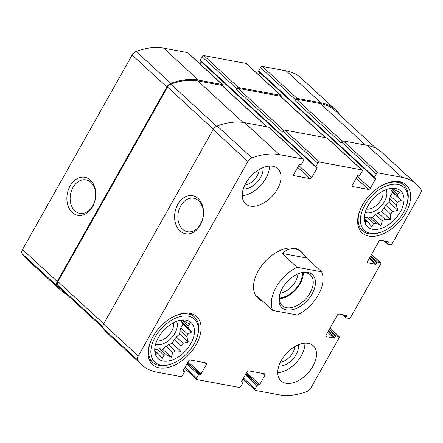 <?xml version="1.0" encoding="UTF-8"?>
<svg xmlns="http://www.w3.org/2000/svg" width="443" height="443" viewBox="0 0 443 443"><rect width="100%" height="100%" fill="white"/><g stroke="black" fill="none" stroke-linecap="round" stroke-linejoin="round"><path stroke-width="0.66" d="M176.314 337.029L183.086 343.264A21.07 12.886 -47.4 0 1 181.076 345.756L174.298 339.521A21.07 12.886 -47.4 0 0 176.314 337.029L179.631 334.061L179.969 330.533A21.07 12.886 -47.4 0 0 180.882 327.842L182.992 324.093L181.475 321.74A21.07 12.886 -47.4 0 0 181.198 320.151M183.086 343.264L188.303 342.04L186.747 336.769A21.07 12.886 -47.4 0 0 187.66 334.077L180.882 327.842M186.747 336.769L179.969 330.533M187.66 334.077L191.669 332.073L188.253 327.975A21.07 12.886 -47.4 0 0 187.815 325.799L181.608 320.095M188.253 327.975L181.475 321.74M187.815 325.799L190.058 324.027L185.185 321.729A21.07 12.886 -47.4 0 0 183.518 320.654L182.798 319.99M159.69 348.707A21.07 12.886 -47.4 0 1 157.243 349.018L164.021 355.253A21.07 12.886 -47.4 0 0 166.468 354.943L159.69 348.707L162.664 349.256L165.981 346.282A21.07 12.886 -47.4 0 0 168.556 344.665L172.189 343.27L174.298 339.521M166.468 354.943L171.341 357.235L172.759 352.517A21.07 12.886 -47.4 0 0 175.334 350.9L168.556 344.665M172.759 352.517L165.981 346.282M385.859 205.286L392.631 211.521A21.07 12.886 -47.4 0 1 390.621 214.008L383.843 207.773A21.07 12.886 -47.4 0 0 385.859 205.286L389.175 202.313L389.513 198.791A21.07 12.886 -47.4 0 0 390.427 196.094L392.537 192.345L391.019 189.997A21.07 12.886 -47.4 0 0 390.743 188.402M392.631 211.521L397.847 210.292L396.291 205.026A21.07 12.886 -47.4 0 0 397.205 202.329L390.427 196.094M396.291 205.026L389.513 198.791M397.205 202.329L401.214 200.33L397.797 196.232A21.07 12.886 -47.4 0 0 397.36 194.056L391.152 188.347M397.797 196.232L391.019 189.997M397.36 194.056L399.603 192.279L394.73 189.981A21.07 12.886 -47.4 0 0 393.063 188.906L392.343 188.242M369.235 216.959A21.07 12.886 -47.4 0 1 366.787 217.275L373.565 223.505A21.07 12.886 -47.4 0 0 376.013 223.194L369.235 216.959L372.209 217.507L375.526 214.539A21.07 12.886 -47.4 0 0 378.1 212.922L381.733 211.521L383.843 207.773M376.013 223.194L380.886 225.493L382.303 220.775A21.07 12.886 -47.4 0 0 384.878 219.152L378.1 212.922M382.303 220.775L375.526 214.539M382.918 191.088A13.212 8.079 -47.4 0 1 381.152 199.677A13.212 8.079 -47.4 0 1 366.328 209.118M294.711 346.642A13.212 8.079 -47.4 0 1 292.74 352.838A13.212 8.079 -47.4 0 1 280.314 362.291M173.374 322.836A13.212 8.079 -47.4 0 1 171.607 331.425A13.212 8.079 -47.4 0 1 156.783 340.866M259.21 169.508A13.212 8.079 -47.4 0 1 257.239 175.705A13.212 8.079 -47.4 0 1 244.818 185.152M340.124 115.302A5.366 3.284 132.6 0 0 339.825 114.676A71.954 44.001 132.6 0 0 335.744 109.936A71.954 44.001 132.6 0 0 320.904 102.782L297.054 98.363A1.589 0.975 132.6 0 0 295.254 99.498L294.783 100.328L341.082 142.917L341.553 142.087L376.279 174.027L374.407 177.35A0.797 0.487 132.6 0 0 374.396 178.031A0.797 0.487 132.6 0 0 374.556 178.114L375.348 178.258A0.797 0.487 132.6 0 1 375.514 178.335A0.797 0.487 132.6 0 1 375.503 179.022L370.259 188.319A1.589 0.975 132.6 0 1 368.46 189.454L352.65 186.525A1.589 0.975 132.6 0 1 352.323 186.365A1.589 0.975 132.6 0 1 352.346 185.002L357.584 175.699A0.797 0.487 132.6 0 1 358.487 175.135L359.279 175.278A0.797 0.487 132.6 0 0 360.176 174.714L362.047 171.391A1.589 0.975 132.6 0 0 362.069 170.029A1.589 0.975 132.6 0 0 361.743 169.868L319.586 162.06A1.589 0.975 132.6 0 0 317.781 163.196L315.909 166.518A0.797 0.487 132.6 0 0 315.898 167.199A0.797 0.487 132.6 0 0 316.064 167.277L316.856 167.426A0.797 0.487 132.6 0 1 317.016 167.504A0.797 0.487 132.6 0 1 317.005 168.185L311.767 177.488A1.589 0.975 132.6 0 1 309.962 178.618L294.158 175.688A1.589 0.975 132.6 0 1 293.825 175.533A1.589 0.975 132.6 0 1 293.847 174.165L299.091 164.868A0.797 0.487 132.6 0 1 299.989 164.298L300.78 164.447A0.797 0.487 132.6 0 0 301.683 163.882L303.555 160.56A1.589 0.975 132.6 0 0 303.577 159.192A1.589 0.975 132.6 0 0 303.25 159.037L279.406 154.618A71.954 44.001 132.6 0 0 251.917 157.918A5.366 3.284 132.6 0 0 247.886 161.496L138.277 356.011A5.366 3.284 132.6 0 0 137.9 360.27A71.954 44.001 132.6 0 0 141.981 365.004A71.954 44.001 132.6 0 0 156.822 372.164L180.666 376.578A1.589 0.975 132.6 0 0 182.472 375.448L184.343 372.126A0.797 0.487 132.6 0 0 184.354 371.444A0.797 0.487 132.6 0 0 184.188 371.361L183.402 371.217A0.797 0.487 132.6 0 1 183.236 371.14A0.797 0.487 132.6 0 1 183.247 370.453L188.485 361.156A1.589 0.975 132.6 0 1 190.291 360.021L206.1 362.95A1.589 0.975 132.6 0 1 206.427 363.11A1.589 0.975 132.6 0 1 206.405 364.473L201.166 373.776A0.797 0.487 132.6 0 1 200.264 374.341L199.472 374.197A0.797 0.487 132.6 0 0 198.569 374.761L196.698 378.084A1.589 0.975 132.6 0 0 196.675 379.446A1.589 0.975 132.6 0 0 197.002 379.607L239.165 387.415A1.589 0.975 132.6 0 0 240.964 386.279L242.836 382.962A0.797 0.487 132.6 0 0 242.847 382.276A0.797 0.487 132.6 0 0 242.686 382.198L241.895 382.049A0.797 0.487 132.6 0 1 241.728 381.971A0.797 0.487 132.6 0 1 241.74 381.29L246.984 371.993A1.589 0.975 132.6 0 1 248.783 370.857L264.593 373.787A1.589 0.975 132.6 0 1 264.92 373.942A1.589 0.975 132.6 0 1 264.897 375.31L259.659 384.607A0.797 0.487 132.6 0 1 258.756 385.177L257.964 385.028A0.797 0.487 132.6 0 0 257.067 385.593L255.196 388.915A1.589 0.975 132.6 0 0 255.174 390.283A1.589 0.975 132.6 0 0 255.5 390.438L279.345 394.857A71.954 44.001 132.6 0 0 306.827 391.557A5.366 3.284 132.6 0 0 310.864 387.979L339.094 337.882A1.589 0.975 132.6 0 0 339.116 336.519A1.589 0.975 132.6 0 0 338.784 336.359L336.154 335.872A0.797 0.487 132.6 0 0 335.251 336.436L334.686 337.433A0.797 0.487 132.6 0 1 333.789 338.003L326.408 336.636A1.589 0.975 132.6 0 1 326.081 336.475A1.589 0.975 132.6 0 1 326.103 335.113L337.333 315.183A1.589 0.975 132.6 0 1 339.133 314.048L346.515 315.416A0.797 0.487 132.6 0 1 346.675 315.494A0.797 0.487 132.6 0 1 346.664 316.18L346.105 317.177A0.797 0.487 132.6 0 0 346.094 317.858A0.797 0.487 132.6 0 0 346.26 317.936L348.89 318.423A1.589 0.975 132.6 0 0 350.695 317.293L380.637 264.15A1.589 0.975 132.6 0 0 380.659 262.788A1.589 0.975 132.6 0 0 380.332 262.627L377.696 262.14A0.797 0.487 132.6 0 0 376.799 262.705L376.234 263.701A0.797 0.487 132.6 0 1 375.332 264.266L367.956 262.904A1.589 0.975 132.6 0 1 367.629 262.743A1.589 0.975 132.6 0 1 367.651 261.376L378.881 241.452A1.589 0.975 132.6 0 1 380.681 240.316L388.057 241.684A0.797 0.487 132.6 0 1 388.223 241.762A0.797 0.487 132.6 0 1 388.212 242.443L387.653 243.44A0.797 0.487 132.6 0 0 387.642 244.126A0.797 0.487 132.6 0 0 387.802 244.204L390.438 244.691A1.589 0.975 132.6 0 0 392.243 243.556L420.468 193.464A5.366 3.284 132.6 0 0 420.85 189.205A71.954 44.001 132.6 0 0 416.769 184.471A71.954 44.001 132.6 0 0 401.923 177.311L378.078 172.897A1.589 0.975 132.6 0 0 376.279 174.027M335.744 109.936L301.019 77.996A71.954 44.001 132.6 0 0 286.178 70.836L262.334 66.422A1.589 0.975 132.6 0 0 260.528 67.552L258.657 70.874A0.797 0.487 132.6 0 0 258.646 71.556L374.396 178.031M281.072 96.779A1.589 0.975 132.6 0 0 281.05 95.494A1.589 0.975 132.6 0 0 280.718 95.339L238.561 87.526A1.589 0.975 132.6 0 0 236.761 88.661L236.291 89.492L282.59 132.08L283.06 131.25L317.781 163.196M281.05 95.494L246.325 63.554A1.589 0.975 132.6 0 0 245.998 63.393L203.835 55.585A1.589 0.975 132.6 0 0 202.036 56.721L200.164 60.038A0.797 0.487 132.6 0 0 200.153 60.724L315.898 167.199M222.574 85.942A1.589 0.975 132.6 0 0 222.552 84.663A1.589 0.975 132.6 0 0 222.225 84.502L198.381 80.083A71.954 44.001 132.6 0 0 170.893 83.384A5.366 3.284 132.6 0 0 166.861 86.961L57.258 281.482A5.366 3.284 132.6 0 0 56.876 285.735A71.954 44.001 132.6 0 0 60.957 290.47A71.954 44.001 132.6 0 0 66.948 294.65M222.552 84.663L187.826 52.717A1.589 0.975 132.6 0 0 187.5 52.562L163.655 48.143A71.954 44.001 132.6 0 0 136.173 51.443A5.366 3.284 132.6 0 0 132.136 55.021L22.532 249.536A5.366 3.284 132.6 0 0 22.15 253.795A71.954 44.001 132.6 0 0 26.231 258.529L60.957 290.47M70.083 185.955A19.337 14.281 -79.5 0 0 79.092 215.481A19.337 14.281 -79.5 0 0 94.857 187.5A19.337 14.281 -79.5 0 0 70.083 185.955M416.769 184.471L382.043 152.53A71.954 44.001 132.6 0 0 367.203 145.37L401.923 177.311M341.553 142.087A1.589 0.975 132.6 0 1 343.353 140.952L367.203 145.37M259.742 72.563L258.507 74.762M362.069 170.029L327.349 138.083A1.589 0.975 132.6 0 0 327.017 137.928L361.743 169.868M283.06 131.25A1.589 0.975 132.6 0 1 284.86 130.12L327.017 137.928M201.249 61.732L200.009 63.925M303.577 159.192L268.851 127.252A1.589 0.975 132.6 0 0 268.524 127.091L303.25 159.037M141.981 365.004L107.256 333.064A71.954 44.001 132.6 0 1 103.175 328.324A5.366 3.284 132.6 0 1 103.557 324.071L213.161 129.55A5.366 3.284 132.6 0 1 217.192 125.973A71.954 44.001 132.6 0 1 244.68 122.678L268.524 127.091M177.809 204.361A19.337 14.281 -79.5 0 0 186.819 233.893A19.337 14.281 -79.5 0 0 202.584 205.912A19.337 14.281 -79.5 0 0 177.809 204.361M281.316 360.375A23.85 14.586 132.6 0 0 280.973 380.858A23.85 14.586 132.6 0 0 312.935 366.234A23.85 14.586 132.6 0 0 313.273 345.75A23.85 14.586 132.6 0 0 281.316 360.375M245.815 183.241A23.85 14.586 132.6 0 0 245.477 203.725A23.85 14.586 132.6 0 0 277.434 189.1A23.85 14.586 132.6 0 0 277.772 168.617A23.85 14.586 132.6 0 0 245.815 183.241M405.755 212.867A32.599 19.935 -47.4 0 1 362.075 232.857A32.599 19.935 -47.4 0 1 369.473 195.369A32.599 19.935 -47.4 0 1 406.214 184.875A32.599 19.935 -47.4 0 1 405.755 212.867M196.21 344.615A32.599 19.935 -47.4 0 1 152.53 364.6A32.599 19.935 -47.4 0 1 159.929 327.117A32.599 19.935 -47.4 0 1 196.67 316.618A32.599 19.935 -47.4 0 1 196.21 344.615M321.651 271.825A31.802 19.448 -47.4 0 1 297.325 315.001L272.744 310.449A31.802 19.448 -47.4 0 1 276.122 287.23A31.802 19.448 -47.4 0 1 297.076 267.273L321.651 271.825L306.606 257.981L300.908 251.331A31.802 19.448 132.6 0 0 258.297 270.834A31.802 19.448 132.6 0 0 257.843 298.145L259.327 299.507L263.004 301.484M267.002 126.809L222.087 85.493A1.589 0.975 132.6 0 0 221.755 85.333L197.91 80.914A71.162 43.514 132.6 0 0 170.826 84.142A4.375 2.675 132.6 0 0 167.532 87.061L57.9 281.626A4.375 2.675 132.6 0 0 57.59 285.098A71.162 43.514 132.6 0 0 61.588 289.722L102.876 327.698M325.5 137.646L280.58 96.325A1.589 0.975 132.6 0 0 280.253 96.17L238.096 88.356A1.589 0.975 132.6 0 0 236.291 89.492M376.052 148.35L335.113 110.689A71.162 43.514 132.6 0 0 320.433 103.612L296.589 99.193A1.589 0.975 132.6 0 0 294.783 100.328M180.689 205.884A17.028 12.576 -79.5 0 0 187.5 231.75A17.028 12.576 -79.5 0 0 202.966 217.297A17.028 12.576 -79.5 0 0 193.702 198.265A17.028 12.576 -79.5 0 0 180.689 205.884M72.962 187.472A17.028 12.576 -79.5 0 0 79.773 213.338A17.028 12.576 -79.5 0 0 95.245 198.885A17.028 12.576 -79.5 0 0 85.975 179.852A17.028 12.576 -79.5 0 0 72.962 187.472M190.806 343.613A24.448 14.951 -47.4 0 1 169.747 360.735A24.448 14.951 -47.4 0 1 154.878 352.196A24.448 14.951 -47.4 0 1 163.6 330.489A24.448 14.951 -47.4 0 1 184.504 319.99A24.448 14.951 -47.4 0 1 190.806 343.613M193.968 344.2A29.221 17.87 -47.4 0 1 172.211 363.609A29.221 17.87 -47.4 0 1 151.174 348.037A29.221 17.87 -47.4 0 1 180.046 316.645A29.221 17.87 -47.4 0 1 197.318 336.315A29.221 17.87 -47.4 0 1 193.968 344.2M175.334 350.9L180.866 351.249L181.076 345.756M183.518 320.654L183.895 320.045M154.729 349.782L156.13 354.422L157.204 353.226L155.15 351.332M164.021 355.253L162.288 358.398L158.871 354.3A21.07 12.886 -47.4 0 1 157.204 353.226M158.871 354.3L154.972 350.718M176.552 321.391A15.904 9.724 -47.4 0 1 174.957 333.191A15.904 9.724 -47.4 0 1 155.609 344.156M154.773 349.97L157.243 349.018M172.211 363.609L171.159 364.008A30.811 18.839 -47.4 0 1 152.818 362.435A30.811 18.839 -47.4 0 1 151.135 340.29M172.327 317.254A30.811 18.839 -47.4 0 1 194.532 317.083A30.811 18.839 -47.4 0 1 197.628 335.229L197.318 336.315M400.35 211.865A24.448 14.951 -47.4 0 1 379.291 228.992A24.448 14.951 -47.4 0 1 364.423 220.448A24.448 14.951 -47.4 0 1 373.144 198.741A24.448 14.951 -47.4 0 1 394.048 188.247A24.448 14.951 -47.4 0 1 400.35 211.865M403.512 212.452A29.221 17.87 -47.4 0 1 381.755 231.861A29.221 17.87 -47.4 0 1 360.718 216.289A29.221 17.87 -47.4 0 1 389.591 184.897A29.221 17.87 -47.4 0 1 406.862 204.566A29.221 17.87 -47.4 0 1 403.512 212.452M384.878 219.152L390.41 219.506L390.621 214.008M393.063 188.906L393.439 188.303M364.273 218.034L365.674 222.674L366.749 221.478L364.694 219.584M373.565 223.505L371.832 226.65L368.415 222.552A21.07 12.886 -47.4 0 1 366.749 221.478M368.415 222.552L364.517 218.969M386.097 189.643A15.904 9.724 -47.4 0 1 384.502 201.449A15.904 9.724 -47.4 0 1 365.154 212.407M364.318 218.222L366.787 217.275M381.755 231.861L380.703 232.259A30.811 18.839 -47.4 0 1 362.363 230.687A30.811 18.839 -47.4 0 1 360.68 208.542M381.872 185.506A30.811 18.839 -47.4 0 1 404.077 185.34A30.811 18.839 -47.4 0 1 407.172 203.481L406.862 204.566M269.438 166.064A23.85 14.586 -47.4 0 1 265.861 178.451A23.85 14.586 -47.4 0 1 242.238 195.634M262.832 167.692A15.904 9.724 -47.4 0 1 260.589 177.477A15.904 9.724 -47.4 0 1 243.312 188.912M304.939 343.198A23.85 14.586 -47.4 0 1 301.356 355.585A23.85 14.586 -47.4 0 1 277.733 372.768M298.327 344.826A15.904 9.724 -47.4 0 1 296.09 354.61A15.904 9.724 -47.4 0 1 278.813 366.045M392.537 192.345L401.214 200.33M389.175 202.313L397.847 210.292M381.733 211.521L390.41 219.506M372.209 217.507L380.886 225.493M182.992 324.093L191.669 332.073M179.631 334.061L188.303 342.04M172.189 343.27L180.866 351.249M162.664 349.256L171.341 357.235M297.076 267.273L282.03 253.429C289.063 247.382 295.846 247.139 302.386 252.698M272.744 310.449L257.699 296.605L259.327 299.507M282.313 288.376A22.46 13.733 -47.4 0 1 299.036 273.458A22.46 13.733 -47.4 0 1 315.206 285.425A22.46 13.733 -47.4 0 1 293.011 309.557A22.46 13.733 -47.4 0 1 279.738 294.434A22.46 13.733 -47.4 0 1 282.313 288.376M306.606 257.981L282.03 253.429M298.499 273.669A20.871 12.764 -47.4 0 1 310.405 274.92A20.871 12.764 -47.4 0 1 305.664 298.925A20.871 12.764 -47.4 0 1 282.141 305.642A20.871 12.764 -47.4 0 1 279.904 293.881M303.278 272.678A20.871 12.764 -47.4 0 1 279.311 298.732M302.458 272.744A19.88 12.155 -47.4 0 1 279.311 297.906M297.94 273.901A16.651 10.183 -47.4 0 1 280.087 293.31M286.178 70.836L320.904 102.782M262.334 66.422L297.054 98.363M260.528 67.552L295.254 99.498M245.998 63.393L280.718 95.339M203.835 55.585L238.561 87.526M202.036 56.721L236.761 88.661M187.5 52.562L222.225 84.502M163.655 48.143L198.381 80.083M136.173 51.443L170.893 83.384M132.136 55.021L166.861 86.961M22.532 249.536L57.258 281.482M22.15 253.795L56.876 285.735M371.516 254.515L380.332 262.627M370.797 255.794L377.696 262.14M370.282 256.713L376.799 262.705M369.717 257.71L376.234 263.701M369.202 258.629L375.332 264.266M367.441 262.428L367.956 262.904M387.215 241.529L388.212 242.443M385.155 241.147L387.653 243.44M343.353 140.952L378.078 172.897M258.657 70.874L374.407 177.35M374.496 178.097L375.503 179.022M357.23 176.331L370.259 188.319M356.194 178.169L368.46 189.454M352.135 186.054L352.65 186.525M284.86 130.12L319.586 162.06M200.164 60.038L315.909 166.518M316.003 167.26L317.005 168.185M298.737 165.499L311.767 177.488M297.696 167.338L309.962 178.618M293.643 175.218L294.158 175.688M244.68 122.678L279.406 154.618M217.192 125.973L251.917 157.918M213.161 129.55L247.886 161.496M103.557 324.071L138.277 356.011M103.175 328.324L137.9 360.27M183.23 370.481L184.188 371.361M204.406 362.64L206.405 364.473M188.131 361.787L201.166 373.776M187.616 362.706L200.264 374.341M187.4 363.088L199.472 374.197M186.88 364.008L198.569 374.761M185.008 367.33L196.698 378.084M241.728 381.318L242.686 382.198M262.904 373.471L264.897 375.31M246.624 372.618L259.659 384.607M246.109 373.538L258.756 385.177M245.893 373.92L257.964 385.028M245.372 374.839L257.067 385.593M243.5 378.161L255.196 388.915M329.969 328.252L338.784 336.359M329.254 329.526L336.154 335.872M328.734 330.445L335.251 336.436M328.174 331.442L334.686 337.433M327.654 332.361L333.789 338.003M325.898 336.165L326.408 336.636M345.667 315.261L346.664 316.18M343.607 314.879L346.105 317.177M221.755 85.333L266.808 126.776M197.91 80.914L243.019 122.406M170.826 84.142L216.588 126.238M167.532 87.061L213.36 129.218M57.9 281.626L103.723 323.778M57.59 285.098L102.754 326.641M280.253 96.17L325.3 137.607M238.096 88.356L283.819 130.419M296.589 99.193L342.312 141.256M320.433 103.612L365.486 145.049M371.572 254.42L380.659 262.788M384.208 240.97L387.642 244.126M183.258 370.437L184.354 371.444M184.493 368.238L196.675 379.446M241.751 381.268L242.847 382.276M242.991 379.075L255.174 390.283M330.024 328.158L339.116 336.519M342.666 314.702L346.094 317.858M194.532 317.083L190.667 313.528M152.818 362.435L148.948 358.874M404.077 185.34L400.212 181.78M362.363 230.687L358.492 227.132"/></g></svg>
